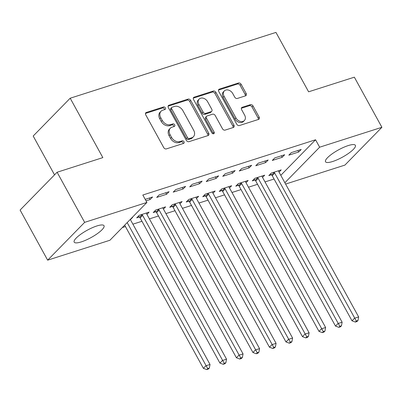 <?xml version="1.0" encoding="UTF-8"?>
<svg xmlns="http://www.w3.org/2000/svg" width="402" height="402" viewBox="0 0 402 402"><rect width="100%" height="100%" fill="white"/><g stroke="black" fill="none" stroke-linecap="round" stroke-linejoin="round"><path stroke-width="0.6" d="M165.393 107.862A1.502 1.136 44.4 0 0 163.559 106.952L146.338 112.459A2.146 1.618 44.4 0 0 145.805 112.781A2.146 1.618 44.4 0 0 145.72 114.801L163.745 147.594A2.146 1.618 44.4 0 0 166.368 148.896L183.593 143.388A1.502 1.136 44.4 0 0 183.96 143.162A1.502 1.136 44.4 0 0 184.026 141.75A1.502 1.136 44.4 0 0 182.191 140.836L179.96 141.549A6.859 5.186 44.4 0 1 171.569 137.378L170.066 134.645A6.859 5.186 44.4 0 1 170.353 128.193A6.859 5.186 44.4 0 1 172.046 127.158L174.277 126.444A1.502 1.136 44.4 0 0 174.649 126.218A1.502 1.136 44.4 0 0 174.709 124.806A1.502 1.136 44.4 0 0 172.875 123.896L170.644 124.61A6.859 5.186 44.4 0 1 162.252 120.434L160.75 117.706A6.859 5.186 44.4 0 1 161.036 111.248A6.859 5.186 44.4 0 1 162.735 110.213L164.961 109.5A1.502 1.136 44.4 0 0 165.333 109.274A1.502 1.136 44.4 0 0 165.393 107.862M164.594 109.62A1.502 1.136 44.4 0 0 164.393 108.887A1.502 1.136 44.4 0 0 162.559 107.972L145.464 113.439M183.222 143.504A1.502 1.136 44.4 0 0 183.026 142.77A1.502 1.136 44.4 0 0 181.191 141.861L178.96 142.574L179.96 141.549M173.91 126.565A1.502 1.136 44.4 0 0 173.709 125.831A1.502 1.136 44.4 0 0 171.875 124.916L169.644 125.63L170.644 124.61M332.645 161.509A17.03 4.141 -28.8 0 1 325.519 161.745A17.03 4.141 -28.8 0 1 332.198 153.81A17.03 4.141 -28.8 0 1 348.248 145.569A17.03 4.141 -28.8 0 1 355.373 145.333A17.03 4.141 -28.8 0 1 348.695 153.268A17.03 4.141 -28.8 0 1 332.645 161.509M81.304 241.888A17.03 4.141 -28.8 0 1 74.179 242.125A17.03 4.141 -28.8 0 1 80.857 234.19A17.03 4.141 -28.8 0 1 96.902 225.949A17.03 4.141 -28.8 0 1 104.028 225.713A17.03 4.141 -28.8 0 1 97.349 233.647A17.03 4.141 -28.8 0 1 81.304 241.888M245.552 95.832A2.146 1.618 44.4 0 0 246.079 95.51A2.146 1.618 44.4 0 0 246.17 93.49L241.11 84.289A2.146 1.618 44.4 0 0 238.486 82.988L219.361 89.103A2.146 1.618 44.4 0 0 218.829 89.43A2.146 1.618 44.4 0 0 218.743 91.445L236.768 124.238A2.146 1.618 44.4 0 0 239.391 125.545L258.521 119.424A2.146 1.618 44.4 0 0 259.049 119.103A2.146 1.618 44.4 0 0 259.139 117.088L253.029 105.972A2.146 1.618 44.4 0 0 250.406 104.671L242.22 107.289A2.146 1.618 44.4 0 0 241.692 107.61A2.146 1.618 44.4 0 0 241.602 109.625L244.632 115.138A5.734 4.332 44.4 0 1 244.396 120.535A5.734 4.332 44.4 0 1 235.959 117.912L224.09 96.324A5.734 4.332 44.4 0 1 224.331 90.927A5.734 4.332 44.4 0 1 232.763 93.55L234.743 97.148A2.146 1.618 44.4 0 0 237.366 98.45L245.552 95.832M280.792 175.312L315.56 139.78L142.826 195.02L146.906 202.447L109.907 240.255L47.652 260.164L84.646 222.356L146.906 202.447M315.56 139.78L319.64 147.202L381.9 127.293L344.901 165.101L285.606 184.066M47.652 260.164L20.1 210.05L57.099 172.242L102.842 157.614L70.189 98.219L275.953 32.411L308.605 91.807L354.348 77.179L381.9 127.293M57.099 172.242L84.646 222.356M190.699 100.415A2.146 1.618 44.4 0 0 188.076 99.108L168.951 105.229A2.146 1.618 44.4 0 0 168.418 105.55A2.146 1.618 44.4 0 0 168.327 107.57L186.357 140.363A2.146 1.618 44.4 0 0 188.98 141.665L208.11 135.549A2.146 1.618 44.4 0 0 208.638 135.223A2.146 1.618 44.4 0 0 208.728 133.208L190.699 100.415L189.699 101.435A2.146 1.618 44.4 0 0 187.076 100.133L168.076 106.208M194.156 97.168L213.281 91.048A2.146 1.618 44.4 0 1 215.904 92.354L233.934 125.148A2.146 1.618 44.4 0 1 233.843 127.163A2.146 1.618 44.4 0 1 233.316 127.489L225.13 130.102A2.146 1.618 44.4 0 1 222.507 128.801L215.196 115.5A2.146 1.618 44.4 0 0 212.573 114.198L207.141 115.937A2.146 1.618 44.4 0 0 206.613 116.258A2.146 1.618 44.4 0 0 206.522 118.273L214.135 132.122A1.502 1.136 44.4 0 1 214.07 133.534A1.502 1.136 44.4 0 1 211.864 132.846L193.538 99.505A2.146 1.618 44.4 0 1 193.623 97.49A2.146 1.618 44.4 0 1 194.156 97.168L193.312 98.028M70.189 98.219L33.19 136.027L54.536 174.855M282.194 157.293L284.696 154.74L274.787 157.906L272.29 160.463L282.194 157.293L281.375 155.8M262.521 177.398L264.697 175.177L254.788 178.347L252.29 180.9L254.963 180.046M249.17 167.855L251.667 165.302L241.758 168.468L239.26 171.026L249.17 167.855L248.346 166.363M229.492 187.96L231.668 185.739L221.763 188.91L219.261 191.463L221.934 190.608M216.14 178.418L218.638 175.865L208.733 179.036L206.231 181.588L216.14 178.418L215.321 176.925M196.467 198.523L198.643 196.302L188.734 199.472L186.232 202.025L188.905 201.171M183.111 188.98L185.613 186.427L175.704 189.598L173.202 192.151L183.111 188.98L182.292 187.488M163.438 209.085L165.614 206.864L155.705 210.035L153.207 212.588L155.881 211.733M145.202 199.352L152.584 196.99L150.087 199.543L149.263 198.05M146.026 200.844L150.087 199.543M132.092 217.588L132.585 217.427L130.409 219.653M122.344 227.547L125.449 226.557M132.896 224.17L141.961 221.276M149.408 218.889L158.473 215.995M165.925 213.608L174.991 210.713M182.438 208.326L191.503 205.432M198.95 203.045L208.015 200.146M215.467 197.764L224.532 194.864M231.979 192.483L241.044 189.583M248.496 187.201L257.561 184.302M265.008 181.92L274.074 179.021M146.926 214.367L149.102 212.145L139.192 215.316L136.69 217.869L139.363 217.015M166.599 194.261L169.096 191.709L159.192 194.88L156.69 197.432L166.599 194.261L165.78 192.769M179.95 203.804L182.126 201.583L172.217 204.754L169.719 207.306L172.393 206.452M199.628 183.699L202.126 181.146L192.216 184.317L189.719 186.87L199.628 183.699L198.804 182.207M212.98 193.241L215.155 191.02L205.246 194.191L202.749 196.744L205.422 195.89M232.652 173.136L235.155 170.584L225.246 173.749L222.748 176.307L232.652 173.136L231.833 171.644M246.009 182.679L248.185 180.458L238.275 183.629L235.773 186.181L238.446 185.327M265.682 162.574L268.184 160.021L258.275 163.187L255.772 165.745L265.682 162.574L264.863 161.081M279.033 172.116L281.209 169.895L271.305 173.066L268.802 175.619L271.476 174.764M298.711 152.011L301.209 149.459L291.304 152.624L288.802 155.182L298.711 152.011L297.892 150.519M284.872 182.734L319.64 147.202M161.036 111.248L160.036 112.269A6.859 5.186 44.4 0 0 159.75 118.726L160.75 117.706M169.644 125.63A6.859 5.186 44.4 0 1 161.252 121.459L159.75 118.726M170.353 128.193L169.353 129.213A6.859 5.186 44.4 0 0 169.066 135.67L170.066 134.645M178.96 142.574A6.859 5.186 44.4 0 1 170.569 138.404L169.066 135.67M207.98 135.59A2.146 1.618 44.4 0 0 207.728 134.228L189.699 101.435M172.136 107.208A1.502 1.136 44.4 0 0 171.765 107.434A1.502 1.136 44.4 0 0 171.699 108.847L187.528 137.63A1.502 1.136 44.4 0 0 189.362 138.544L191.714 137.791A6.859 5.186 44.4 0 0 193.407 136.76A6.859 5.186 44.4 0 0 193.694 130.303L182.875 110.625A6.859 5.186 44.4 0 0 174.483 106.455L172.136 107.208M171.765 107.434L170.765 108.455A1.502 1.136 44.4 0 0 170.699 109.867L171.699 108.847M193.407 136.76L192.407 137.78A6.859 5.186 44.4 0 1 190.714 138.816L188.362 139.564A1.502 1.136 44.4 0 1 186.528 138.655L170.699 109.867M193.282 98.148L212.281 92.073L213.281 91.048M233.185 127.529A2.146 1.618 44.4 0 0 232.934 126.168L214.904 93.375A2.146 1.618 44.4 0 0 212.281 92.073M206.613 116.258L205.613 117.278A2.146 1.618 44.4 0 0 205.522 119.299L213.135 133.142L214.135 132.122M213.331 133.811A1.502 1.136 44.4 0 0 213.135 133.142M207.608 101.701A5.734 4.332 44.4 0 0 199.171 99.078A5.734 4.332 44.4 0 0 198.935 104.475L203.116 112.083A2.146 1.618 44.4 0 0 205.739 113.384L211.171 111.645A2.146 1.618 44.4 0 0 211.698 111.324A2.146 1.618 44.4 0 0 211.789 109.309L207.608 101.701M199.171 99.078L198.171 100.098A5.734 4.332 44.4 0 0 197.935 105.495L198.935 104.475M211.698 111.324L210.698 112.349A2.146 1.618 44.4 0 1 210.171 112.671L204.739 114.404A2.146 1.618 44.4 0 1 202.116 113.103L197.935 105.495M224.331 90.927L223.331 91.947A5.734 4.332 44.4 0 0 223.09 97.344L224.09 96.324M244.396 120.535L243.396 121.555A5.734 4.332 44.4 0 1 234.959 118.932L223.09 97.344M258.391 119.464A2.146 1.618 44.4 0 0 258.139 118.108L252.029 106.992A2.146 1.618 44.4 0 0 249.406 105.691L241.351 108.269M245.421 95.872A2.146 1.618 44.4 0 0 245.17 94.515L240.11 85.314A2.146 1.618 44.4 0 0 237.487 84.008L218.487 90.088M124.68 225.16L203.392 368.338L205.894 365.785L210.02 364.463L130.288 219.427M127.178 222.602L207.708 368.569L206.708 369.589L208.362 369.061L209.362 368.036L207.708 368.569M210.02 364.463L209.362 368.036M206.708 369.589L203.392 368.338M138.424 216.095L139.61 217.256A2.186 1.648 -135.6 0 1 140.112 217.909L219.909 363.056L222.406 360.504L226.537 359.182L146.74 214.035A2.186 1.648 -135.6 0 1 146.479 213.306L146.428 213M141.866 214.462L142.112 214.698A2.186 1.648 -135.6 0 1 142.609 215.356L224.221 363.287L223.221 364.307L224.874 363.78L225.874 362.755L224.221 363.287M226.537 359.182L225.874 362.755M223.221 364.307L219.909 363.056M154.941 210.814L156.127 211.975A2.186 1.648 -135.6 0 1 156.624 212.628L236.421 357.775L238.919 355.222L243.049 353.901L163.252 208.754A2.186 1.648 -135.6 0 1 162.991 208.025L162.941 207.718M158.378 209.176L158.624 209.417A2.186 1.648 -135.6 0 1 159.127 210.075L240.738 358.006L239.738 359.026L241.386 358.499L242.386 357.473L240.738 358.006M243.049 353.901L242.386 357.473M239.738 359.026L236.421 357.775M171.453 205.533L172.639 206.693A2.186 1.648 -135.6 0 1 173.141 207.347L252.933 352.494L255.436 349.941L259.561 348.619L179.769 203.472A2.186 1.648 -135.6 0 1 179.508 202.744L179.453 202.437M174.89 203.894L175.141 204.136A2.186 1.648 -135.6 0 1 175.639 204.794L257.25 352.725L256.25 353.745L257.903 353.217L258.903 352.192L257.25 352.725M259.561 348.619L258.903 352.192M256.25 353.745L252.933 352.494M187.965 200.251L189.151 201.412A2.186 1.648 -135.6 0 1 189.654 202.065L269.451 347.212L271.948 344.66L276.079 343.338L196.282 198.191A2.186 1.648 -135.6 0 1 196.02 197.457L195.97 197.156M191.407 198.613L191.653 198.854A2.186 1.648 -135.6 0 1 192.156 199.513L273.762 347.439L272.762 348.464L274.415 347.936L275.415 346.911L273.762 347.439M276.079 343.338L275.415 346.911M272.762 348.464L269.451 347.212M204.482 194.97L205.668 196.131A2.186 1.648 -135.6 0 1 206.166 196.784L285.963 341.931L288.465 339.378L292.591 338.057L212.794 192.91A2.186 1.648 -135.6 0 1 212.532 192.176L212.482 191.875M207.919 193.332L208.166 193.573A2.186 1.648 -135.6 0 1 208.668 194.231L290.279 342.157L289.279 343.182L290.927 342.655L291.927 341.63L290.279 342.157M292.591 338.057L291.927 341.63M289.279 343.182L285.963 341.931M220.994 189.689L222.18 190.849A2.186 1.648 -135.6 0 1 222.683 191.503L302.475 336.65L304.977 334.097L309.103 332.776L229.311 187.628A2.186 1.648 -135.6 0 1 229.05 186.895L228.994 186.593M224.437 188.051L224.683 188.292A2.186 1.648 -135.6 0 1 225.18 188.95L306.791 336.876L305.791 337.901L307.445 337.373L308.445 336.348L306.791 336.876M309.103 332.776L308.445 336.348M305.791 337.901L302.475 336.65M237.507 184.407L238.698 185.568A2.186 1.648 -135.6 0 1 239.195 186.221L318.992 331.369L321.489 328.816L325.62 327.494L245.823 182.347A2.186 1.648 -135.6 0 1 245.562 181.614L245.511 181.312M240.949 182.769L241.195 183.01A2.186 1.648 -135.6 0 1 241.697 183.669L323.303 331.595L322.303 332.62L323.957 332.092L324.957 331.067L323.303 331.595M325.62 327.494L324.957 331.067M322.303 332.62L318.992 331.369M254.024 179.126L255.21 180.287A2.186 1.648 -135.6 0 1 255.712 180.94L335.504 326.087L338.007 323.535L342.132 322.213L262.34 177.066A2.186 1.648 -135.6 0 1 262.079 176.332L262.024 176.031M257.461 177.488L257.707 177.729A2.186 1.648 -135.6 0 1 258.21 178.387L339.821 326.313L338.821 327.339L340.469 326.811L341.469 325.786L339.821 326.313M342.132 322.213L341.469 325.786M338.821 327.339L335.504 326.087M270.536 173.845L271.722 175.006A2.186 1.648 -135.6 0 1 272.224 175.659L352.016 320.806L354.519 318.253L358.649 316.932L278.852 171.785A2.186 1.648 -135.6 0 1 278.591 171.051L278.541 170.749M273.978 172.207L274.224 172.448A2.186 1.648 -135.6 0 1 274.722 173.106L356.333 321.032L355.333 322.057L356.986 321.53L357.986 320.505L356.333 321.032M358.649 316.932L357.986 320.505M355.333 322.057L352.016 320.806M162.559 107.972L163.559 106.952M181.191 141.861L182.191 140.836M171.875 124.916L172.875 123.896M161.252 121.459L162.252 120.434M170.569 138.404L171.569 137.378M145.494 113.319L146.338 112.459M207.728 134.228L208.728 133.208M168.106 106.088L168.951 105.229M187.076 100.133L188.076 99.108M186.528 138.655L187.528 137.63M188.362 139.564L189.362 138.544M190.714 138.816L191.714 137.791M214.904 93.375L215.904 92.354M232.934 126.168L233.934 125.148M205.522 119.299L206.522 118.273M202.116 113.103L203.116 112.083M204.739 114.404L205.739 113.384M210.171 112.671L211.171 111.645M234.959 118.932L235.959 117.912M241.381 108.148L242.22 107.289M249.406 105.691L250.406 104.671M252.029 106.992L253.029 105.972M258.139 118.108L259.139 117.088M218.517 89.968L219.361 89.103M237.487 84.008L238.486 82.988M240.11 85.314L241.11 84.289M245.17 94.515L246.17 93.49M139.61 217.256L142.112 214.698M140.112 217.909L142.609 215.356M156.127 211.975L158.624 209.417M156.624 212.628L159.127 210.075M172.639 206.693L175.141 204.136M173.141 207.347L175.639 204.794M189.151 201.412L191.653 198.854M189.654 202.065L192.156 199.513M205.668 196.131L208.166 193.573M206.166 196.784L208.668 194.231M222.18 190.849L224.683 188.292M222.683 191.503L225.18 188.95M238.698 185.568L241.195 183.01M239.195 186.221L241.697 183.669M255.21 180.287L257.707 177.729M255.712 180.94L258.21 178.387M271.722 175.006L274.224 172.448M272.224 175.659L274.722 173.106"/></g></svg>
